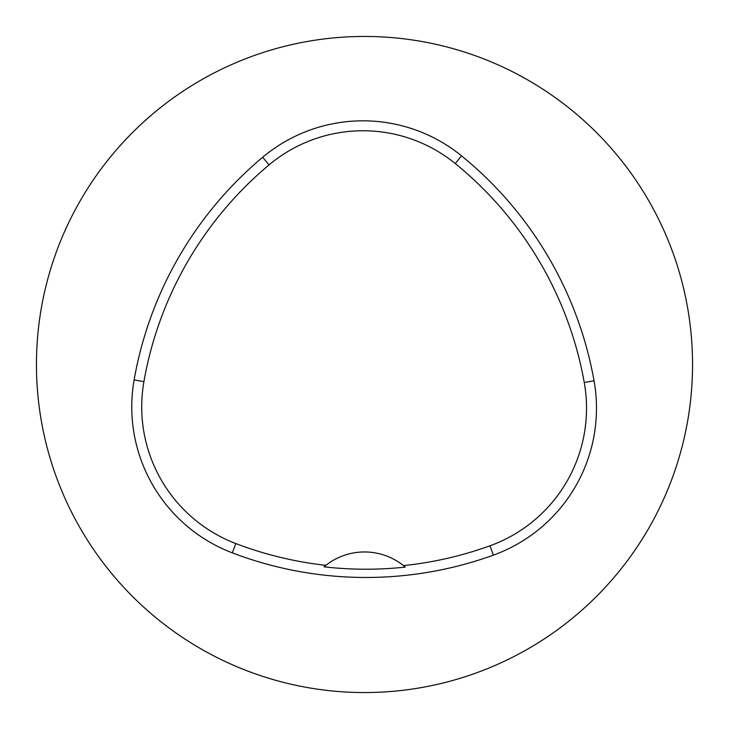 <?xml version="1.0" encoding="UTF-8"?>
<svg xmlns="http://www.w3.org/2000/svg" width="729" height="729" viewBox="0 0 729 729"><rect width="100%" height="100%" fill="white"/><g stroke="black" fill="none" stroke-linecap="round" stroke-linejoin="round"><path stroke-width="1.09" d="M692.55 364.5A328.05 328.05 0 0 0 200.475 80.4A328.05 328.05 0 0 0 200.475 648.6A328.05 328.05 0 0 0 692.55 364.5M594.044 380.766A374.916 374.916 0 0 0 461.53 155.842A156.216 156.216 0 0 0 262.65 157.282A374.916 374.916 0 0 0 134.118 379.909A156.216 156.216 0 0 0 232.314 552.855A374.916 374.916 0 0 0 493.36 555.152A156.216 156.216 0 0 0 594.044 380.766L584.248 382.515A364.974 364.974 0 0 0 455.251 163.551A146.274 146.274 0 0 0 269.037 164.9A364.974 364.974 0 0 0 143.914 381.622A146.274 146.274 0 0 0 235.85 543.57A364.974 364.974 0 0 0 325.872 565.33L324.041 566.825A366.66 366.66 0 0 0 405.288 567.098A62.484 62.484 0 0 0 403.465 565.595A364.974 364.974 0 0 0 489.979 545.802A146.274 146.274 0 0 0 584.248 382.515M325.872 565.33A62.484 62.484 0 0 1 403.465 565.595L405.288 567.098M455.251 163.551L461.53 155.842M269.037 164.9L262.65 157.282M143.914 381.622L134.118 379.909M235.85 543.57L232.314 552.855M489.979 545.802L493.36 555.152"/></g></svg>
